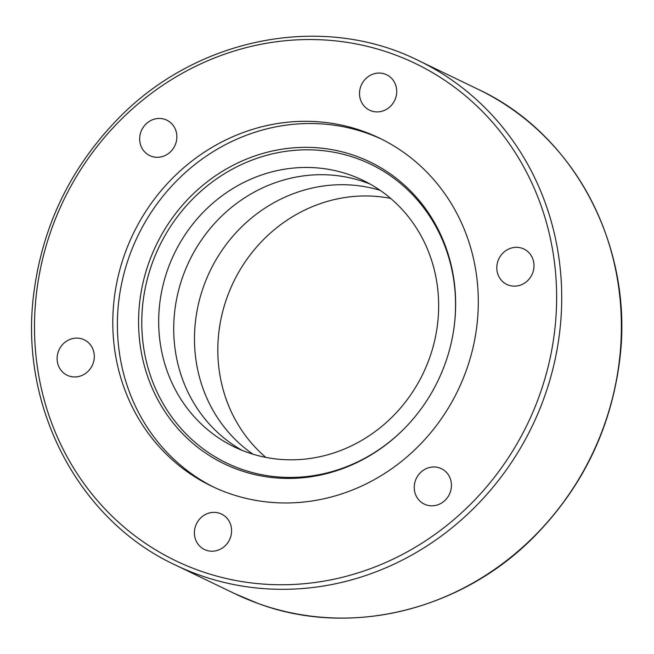 <?xml version="1.0" encoding="UTF-8"?>
<svg xmlns="http://www.w3.org/2000/svg" width="654" height="654" viewBox="0 0 654 654"><rect width="100%" height="100%" fill="white"/><g stroke="black" fill="none" stroke-linecap="round" stroke-linejoin="round"><path stroke-width="0.98" d="M390.659 198.391A148 138.076 -64.3 0 0 233.437 282.193A148 138.076 -64.3 0 0 265.826 457.383M371.202 110.878A19.669 18.353 115.7 0 1 369.575 110.199A19.669 18.353 115.7 0 1 361.597 84.497A19.669 18.353 115.7 0 1 386.686 74.777A19.669 18.353 115.7 0 1 395.032 99.604A19.669 18.353 115.7 0 1 371.202 110.878M496.991 270.543A19.669 18.353 115.7 0 1 504.618 251.545A19.669 18.353 115.7 0 1 523.944 249.019A19.669 18.353 115.7 0 1 531.931 274.705A19.669 18.353 115.7 0 1 506.866 284.457A19.669 18.353 115.7 0 1 496.991 270.543M421.339 471.796A19.669 18.353 115.7 0 1 441.385 468.673A19.669 18.353 115.7 0 1 449.372 494.359A19.669 18.353 115.7 0 1 424.299 504.111A19.669 18.353 115.7 0 1 421.339 471.796M219.907 513.39A19.669 18.353 115.7 0 1 221.534 514.069A19.669 18.353 115.7 0 1 229.513 539.771A19.669 18.353 115.7 0 1 204.424 549.491A19.669 18.353 115.7 0 1 196.077 524.663A19.669 18.353 115.7 0 1 219.907 513.39M94.119 353.724A19.669 18.353 115.7 0 1 86.492 372.723A19.669 18.353 115.7 0 1 67.166 375.249A19.669 18.353 115.7 0 1 59.179 349.563A19.669 18.353 115.7 0 1 84.243 339.81A19.669 18.353 115.7 0 1 94.119 353.724M169.77 152.472A19.669 18.353 115.7 0 1 149.725 155.595A19.669 18.353 115.7 0 1 141.738 129.909A19.669 18.353 115.7 0 1 166.803 120.156A19.669 18.353 115.7 0 1 169.77 152.472M363.485 131.397A193.2 180.242 115.7 0 1 379.434 138.092A193.2 180.242 115.7 0 1 457.923 390.397A193.2 180.242 115.7 0 1 211.667 486.175A193.2 180.242 115.7 0 1 129.345 242.315A193.2 180.242 115.7 0 1 363.485 131.397M454.097 327.09A165.854 154.728 -64.3 0 0 356.986 158.481A165.854 154.728 -64.3 0 0 163.01 239.151A165.854 154.728 -64.3 0 0 201.023 447.197A165.854 154.728 -64.3 0 0 406.02 426.833M350.707 175.182A148 138.076 -64.3 0 0 171.397 260.039A148 138.076 -64.3 0 0 234.197 446.854A148 138.076 -64.3 0 0 422.991 373.704A148 138.076 -64.3 0 0 362.937 180.324A148 138.076 -64.3 0 0 350.707 175.182M356.046 156.093A167.596 156.363 -64.3 0 0 159.977 237.704A167.596 156.363 -64.3 0 0 198.595 447.974A167.596 156.363 -64.3 0 0 405.807 427.054A167.596 156.363 -64.3 0 0 454.138 326.787A167.596 156.363 -64.3 0 0 356.046 156.093M381.715 139.212A193.2 180.242 -64.3 0 0 368.071 133.604A193.2 180.242 -64.3 0 0 134.462 243.272A193.2 180.242 -64.3 0 0 213.964 487.255M380.154 190.33A148 138.076 -64.3 0 0 210.089 270.936A148 138.076 -64.3 0 0 252.975 454.195M242.054 450.336A148 138.076 115.7 0 1 188.213 263.309A148 138.076 115.7 0 1 365.758 182.433A148 138.076 115.7 0 1 370.336 184.183M258.068 603.454A280.002 261.224 115.7 0 1 234.949 593.75L258.117 603.479C350.119 637.887 462.321 610.378 535.054 535.732C582.379 487.181 610.509 429.294 619.444 362.079C634.805 248.986 575.536 134.495 478.09 89.287A280.002 261.224 115.7 0 1 597.404 442.709A280.002 261.224 115.7 0 1 258.068 603.454M198.391 574.694A280.002 261.224 -64.3 0 0 537.735 413.949A280.002 261.224 -64.3 0 0 418.421 60.528C322.348 12.467 195.873 37.425 116.976 119.895C69.962 168.765 42.208 226.832 33.706 294.087C19.179 406.592 78.406 520.02 175.28 564.991A280.002 261.224 -64.3 0 0 198.391 574.694M198.505 570.329A275.996 257.496 115.7 0 1 134.176 107.297A275.996 257.496 115.7 0 1 553.979 258.771A275.996 257.496 115.7 0 1 198.505 570.329M478.09 89.287L418.421 60.528M234.949 593.75L175.28 564.991"/></g></svg>
